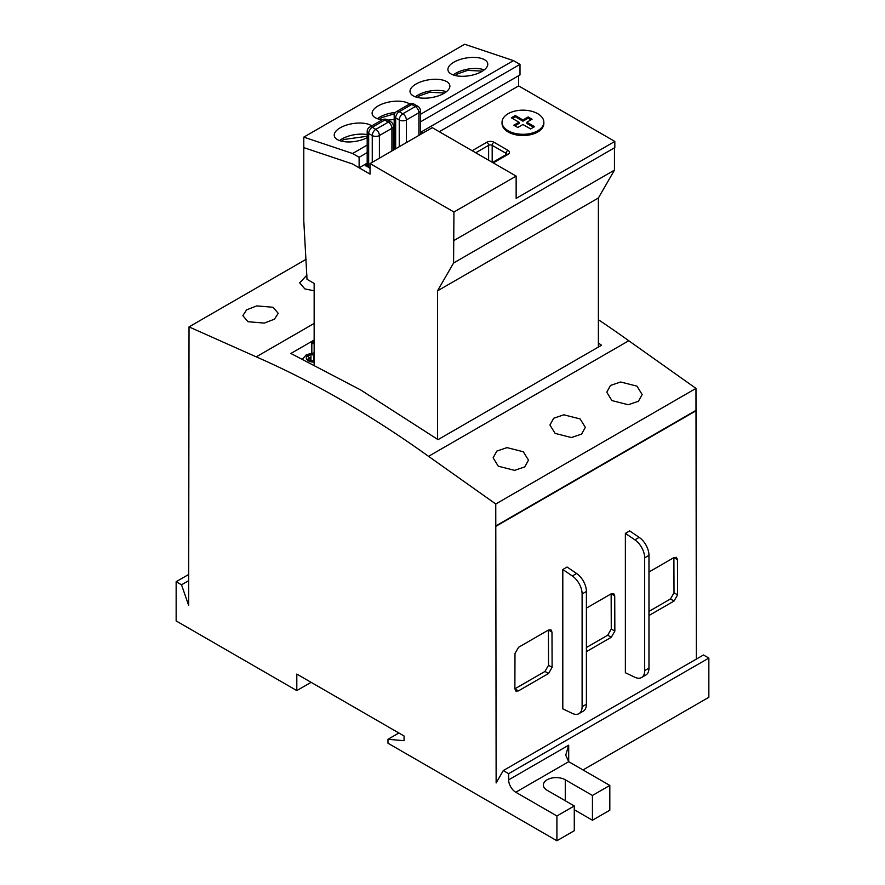 <?xml version="1.0" encoding="UTF-8"?>
<svg xmlns="http://www.w3.org/2000/svg" width="885" height="885" viewBox="0 0 885 885"><rect width="100%" height="100%" fill="white"/><g stroke="black" fill="none" stroke-linecap="round" stroke-linejoin="round"><path stroke-width="1.33" d="M508.167 113.7A20.897 12.069 0 0 0 502.038 122.23A20.897 12.069 0 0 0 514.948 133.381A20.897 12.069 0 0 0 537.715 130.759A20.897 12.069 0 0 0 543.844 122.23A20.897 12.069 0 0 0 530.934 111.079A20.897 12.069 0 0 0 508.167 113.7M502.038 122.23L502.038 123.469A20.897 12.069 0 0 0 514.948 134.608A20.897 12.069 0 0 0 537.715 131.998A20.897 12.069 0 0 0 543.844 123.469L543.844 122.23M526.874 122.23L532.062 119.232L528.124 116.964L522.947 119.962L515.258 115.515L511.32 117.793L519.008 122.23L513.82 125.216L517.758 127.495L522.947 124.497L530.624 128.933L534.562 126.666L526.874 122.23L526.874 123.469L533.489 127.285M512.393 118.413L515.258 116.754L522.947 121.201L528.124 118.203L530.989 119.851M514.893 125.836L519.008 123.469L519.008 122.23M515.258 116.754L515.258 115.515M522.947 121.201L522.947 119.962M528.124 118.203L528.124 116.964M310.038 357.85L310.038 360.947L310.934 360.427L310.934 354.232L307.36 356.301L310.038 357.85L307.36 359.398L310.934 361.456L314.153 360.217M310.934 354.232L314.153 355.471M310.934 360.427L311.83 360.947M313.611 359.907L313.611 355.781M492.879 162.254L492.104 162.22M443.894 93.401A20.145 8.994 -9.3 0 0 449.823 85.458A20.145 8.994 -9.3 0 0 436.991 79.296A20.145 8.994 -9.3 0 0 416.005 84.053A20.145 8.994 -9.3 0 0 410.065 91.996A20.145 8.994 -9.3 0 0 422.897 98.158A20.145 8.994 -9.3 0 0 443.894 93.401M446.383 91.73A20.145 8.994 -9.3 0 0 417.82 95.149A20.145 8.994 -9.3 0 0 415.33 96.83M409.622 104.021A20.145 8.994 -9.3 0 0 378.105 105.934A20.145 8.994 -9.3 0 0 372.165 113.877A20.145 8.994 -9.3 0 0 382.231 119.807A5.056 2.921 60 0 1 384.765 120.061L372.253 127.285L375.826 129.354L388.338 122.13L384.765 120.061A5.056 2.921 120 0 1 387.287 119.807A5.056 5.056 0 0 0 382.231 119.807L369.72 127.031A5.056 2.921 60 0 1 372.253 127.285A5.056 2.921 -60 0 0 368.669 133.48L368.669 167.586M395.506 112.428A20.145 8.994 -9.3 0 0 379.93 117.03A20.145 8.994 -9.3 0 0 377.43 118.701M371.711 125.88A20.145 8.994 -9.3 0 0 340.205 127.816A20.145 8.994 -9.3 0 0 334.276 135.759A20.145 8.994 -9.3 0 0 346.533 141.888A20.145 8.994 -9.3 0 0 367.187 137.662M367.187 134.597A20.145 8.994 -9.3 0 0 342.03 138.901A20.145 8.994 -9.3 0 0 339.541 140.582M481.783 71.53A20.145 8.994 -9.3 0 0 487.724 63.587A20.145 8.994 -9.3 0 0 474.891 57.425A20.145 8.994 -9.3 0 0 453.894 62.171A20.145 8.994 -9.3 0 0 447.965 70.114A20.145 8.994 -9.3 0 0 460.797 76.276A20.145 8.994 -9.3 0 0 481.783 71.53M484.283 69.849A20.145 8.994 -9.3 0 0 455.72 73.267A20.145 8.994 -9.3 0 0 453.231 74.948M359.122 157.276L359.122 167.807L352.407 163.924L303.787 147.618L303.787 137.131L352.595 153.503L359.122 157.276L367.187 152.618M303.787 137.131L464.669 44.25L513.477 60.622L520.004 64.395L520.004 74.915L420.386 132.429M394.179 147.563L393.394 148.016M367.187 163.15L359.122 167.807M520.004 64.395L420.386 121.909M394.179 137.031L393.394 137.496M387.707 120.05A20.145 8.994 -9.3 0 0 394.179 119.375M513.477 60.622L420.386 114.364M394.179 129.487L393.394 129.951M367.187 145.074L352.595 153.503M417.244 97.405L419.656 95.735L429.723 92.272L444.558 93.002M341.455 141.157L343.867 139.487L367.187 136.257M379.344 119.276L381.756 117.605L394.622 113.756M455.144 75.524L457.556 73.853L467.623 70.391L482.458 71.121M423.141 132.927L421.337 131.887M437.5 439.259L437.5 290.866L453.585 263L453.939 212.013L370.052 163.581L432.256 127.661L516.143 176.104L516.143 198.395L614.821 141.423L518.654 85.9L439.281 131.721M314.153 341.444L311.83 342.783L314.153 344.121M311.83 342.783L311.83 352.971M370.052 163.581L370.052 174.113L352.407 163.924L303.787 147.618L303.787 220.807L307.006 279.306L314.153 283.432L314.153 364.742M598.382 347.053L598.382 197.986L437.5 290.866M598.382 197.986L614.467 170.119L453.585 263M614.467 170.119L614.467 147.828M614.821 141.423L614.821 147.618L453.939 240.499M518.654 75.701L518.654 85.9M364.554 164.665L370.052 168.382M516.143 176.104L453.939 212.013M611.944 400.595L606.756 392.199L610.517 385.44L620.673 381.999L636.968 386.148L642.156 394.533L638.395 401.303L628.239 404.733L611.944 400.595M555.116 433.396L549.928 425.01L553.7 418.24L563.845 414.811L580.14 418.948L585.328 427.344L581.567 434.104L571.411 437.544L555.116 433.396M498.288 466.207L493.111 457.822L496.872 451.051L507.016 447.622L523.312 451.759L528.5 460.145L524.739 466.915L514.583 470.355L498.288 466.207M248.032 321.72L242.844 315.657L246.605 309.838L256.761 305.9L273.056 307.272L278.233 313.334L274.472 319.164L264.327 323.091L248.032 321.72M314.153 290.8L304.849 288.908L299.672 282.857L307.006 275.036M189.025 326.897L188.66 605.44L181.513 584.797L176.148 581.699L176.148 620.927L296.807 690.588L296.807 674.071L404.069 735.999L404.069 740.69L387.984 739.296L387.984 743.223L556.908 840.75L556.908 815.981L515.789 792.241A10.111 5.841 60 0 1 508.643 779.862L508.643 773.667L503.277 770.569L496.131 782.959L495.766 503.996L428.55 456.339A1012.186 584.388 -120 0 0 342.395 400.584A1012.186 584.388 -120 0 0 256.241 356.854L189.025 326.897L306.11 259.294M598.382 343.015L601.523 345.238L438.031 439.635L360.748 389.997L290.888 353.469L314.153 340.028M586.401 651.648L611.292 637.277L614.854 631.093L614.732 595.87L613.681 593.581L611.17 593.835L586.401 608.128M696.34 659.104L695.975 388.404L628.759 340.747A1012.186 584.388 -120 0 0 598.382 319.717M496.131 526.177L696.34 410.585M625.374 533.389L625.374 672.744L634.888 677.268A15.167 8.761 -120 0 0 641.536 677.534A15.167 8.761 -120 0 0 644.678 670.587L644.678 557.838A15.167 8.761 -120 0 0 634.888 539.85L625.374 533.389L629.655 530.912L639.18 537.372A15.167 8.761 60 0 1 648.971 555.36L644.678 557.838M572.318 575.969L576.611 573.491L567.097 567.042L562.805 569.509L562.805 708.863L572.318 713.399A15.167 8.761 -120 0 0 578.967 713.653A15.167 8.761 -120 0 0 582.109 706.706L582.109 593.957A15.167 8.761 -120 0 0 572.318 575.969L562.805 569.509M518.555 647.3L514.993 653.451L514.871 688.818L515.911 691.141L518.433 690.886L548.545 673.496L552.107 667.312L551.986 632.1L550.946 629.799L548.423 630.054L518.555 647.3M648.971 615.517L674.027 601.048L677.589 594.864L677.467 559.652L676.428 557.351L673.916 557.605L648.971 572.009M583.005 769.95L708.852 697.292L708.852 658.075L703.486 654.977L503.277 770.569M508.643 773.667L708.852 658.075M574.276 809.742L592.441 820.229L609.82 810.206L609.82 785.426L568.701 761.697L515.789 792.241M556.908 840.75L574.276 830.716L574.276 805.947L547.107 790.261A12.844 7.412 180 0 1 543.346 785.017A12.844 7.412 180 0 1 551.278 778.169A12.844 7.412 180 0 1 565.272 779.774L592.441 795.46L592.441 820.229M495.766 525.967L695.975 410.386M495.766 503.996L695.975 388.404M181.513 584.797L188.66 580.671M176.148 581.699L188.66 574.476M296.807 690.588L311.111 682.335M387.984 739.296L398.881 733.001M644.678 670.587L648.971 668.109L648.971 555.36M648.971 668.109A15.167 8.761 60 0 1 645.829 675.056L641.536 677.534M582.109 706.706L586.401 704.239L586.401 591.479L582.109 593.957M586.401 704.239A15.167 8.761 60 0 1 583.259 711.175L578.967 713.653M576.611 573.491A15.167 8.761 60 0 1 586.401 591.479M592.441 795.46L609.82 785.426M556.908 815.981L574.276 805.947M568.701 745.181L565.736 755.148L568.701 761.697L568.701 745.181L508.643 779.862M518.433 690.886L514.871 688.829L544.972 671.438L548.534 665.255L548.412 630.065L551.986 632.1M586.401 647.521L607.707 635.209L611.269 629.025L611.148 593.835M648.971 611.391L670.454 598.99L674.016 592.806L673.894 557.616M314.153 353.624A7.334 4.237 0 0 0 308.434 354.852A7.334 4.237 0 0 0 306.951 359.609A7.334 4.237 0 0 0 314.153 362.076M506.143 154.609L506.143 153.393L492.193 145.35L492.193 162.165M506.839 154.189A2.533 1.46 0 0 0 506.143 153.393A2.533 1.46 120 0 1 507.924 150.295A5.056 2.921 0 0 1 507.924 154.432L493.266 162.895M488.62 160.207L488.62 145.35A2.533 1.46 180 0 1 492.193 145.35A2.533 1.46 120 0 1 493.985 142.253L507.924 150.295M493.985 142.253A5.056 2.921 0 0 0 486.827 142.253A2.533 1.46 60 0 1 488.62 145.35L475.754 152.773M506.884 154.432L506.662 154.3A2.533 1.46 60 0 1 507.924 154.432M472.17 150.715L486.827 142.253M365.881 165.971L365.881 163.902M393.394 150.107L393.394 126.256A5.056 2.921 180 0 1 391.911 128.314L379.399 135.538A5.056 2.921 180 0 1 372.253 135.538L368.669 133.48A5.056 2.921 180 0 1 367.187 131.411L367.187 166.734M379.399 158.183L379.399 135.538A5.056 2.921 60 0 0 375.826 129.354A5.056 2.921 120 0 0 372.253 135.538L372.253 162.309M393.394 126.256A5.056 5.056 0 0 0 390.86 121.876A5.056 2.921 -60 0 0 388.338 122.13A5.056 2.921 60 0 1 391.911 128.314L391.911 150.959M420.386 134.52L420.386 110.669A5.056 2.921 180 0 1 418.904 112.738L406.392 119.962A5.056 2.921 180 0 1 399.246 119.962L395.661 117.893L395.661 148.791M418.904 135.372L418.904 112.738A5.056 2.921 60 0 0 415.33 106.543A5.056 2.921 -60 0 1 417.853 106.288L414.28 104.231A5.056 5.056 0 0 0 409.224 104.231L396.712 111.455A5.056 2.921 60 0 1 399.246 111.698L402.819 113.767L415.33 106.543L411.757 104.474L399.246 111.698A5.056 2.921 -60 0 0 395.661 117.893A5.056 2.921 180 0 1 394.179 115.824L394.179 149.642M406.392 142.596L406.392 119.962A5.056 2.921 60 0 0 402.819 113.767A5.056 2.921 120 0 0 399.246 119.962L399.246 146.733M409.224 104.231A5.056 2.921 60 0 1 411.757 104.474A5.056 2.921 120 0 1 414.28 104.231M256.241 356.854L314.153 323.423M428.55 456.339L628.759 340.747M634.888 539.85L639.18 537.372M565.272 779.774L565.272 800.748M548.545 673.496L544.972 671.438M552.107 667.312L548.534 665.255M611.292 637.277L607.707 635.209M614.854 631.093L611.269 629.025M614.732 595.87L611.181 593.824M674.027 601.048L670.454 598.99M677.589 594.864L674.016 592.806M677.467 559.652L673.928 557.594M302.593 359.033L306.409 354.653L314.153 352.883M506.662 154.3L492.525 162.464M369.72 127.031A5.056 5.056 0 0 0 367.187 131.411M390.86 121.876L387.287 119.807M396.712 111.455A5.056 5.056 0 0 0 394.179 115.824M420.386 110.669A5.056 5.056 0 0 0 417.853 106.288"/></g></svg>
